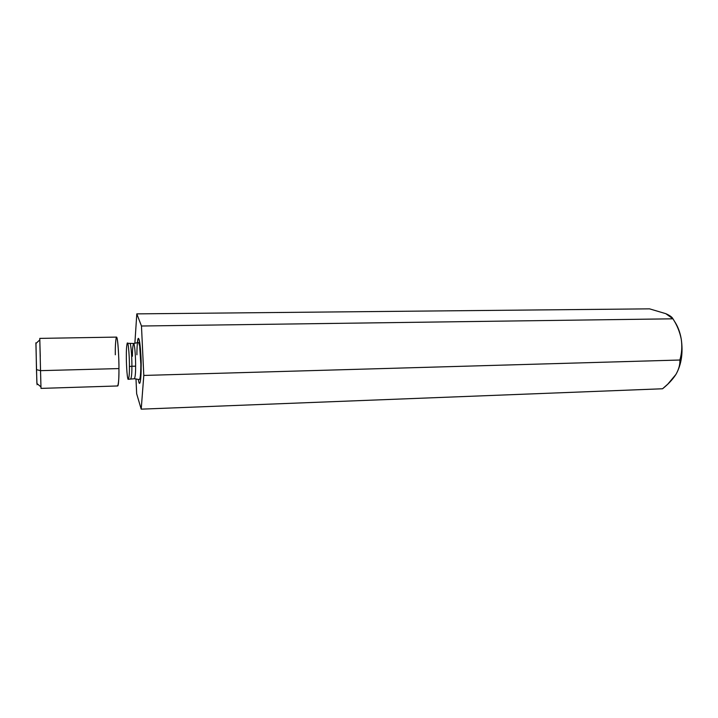 <?xml version="1.0" encoding="UTF-8"?>
<svg xmlns="http://www.w3.org/2000/svg" width="718" height="718" viewBox="0 0 718 718"><rect width="100%" height="100%" fill="white"/><g stroke="black" fill="none" stroke-linecap="round" stroke-linejoin="round"><path stroke-width="1.08" d="M662.552 388.77L141.213 409.152L136.662 393.742L135.98 378.862L136.662 393.742L141.213 409.152L662.552 388.77C668.216 384.247 672.676 379.472 675.925 374.437C678.824 369.348 680.134 364.538 679.865 360.023L143.797 375.442L141.213 409.152L143.797 375.442L679.865 360.023C681.831 353.373 682.297 346.435 681.265 339.219C679.82 331.922 677.047 325.119 672.945 318.81L141.473 326.008L143.797 375.442L141.473 326.008L672.945 318.81C672.174 317.15 669.795 315.435 665.819 313.676L649.539 308.848L136.806 313.874L141.473 326.008L136.806 313.874L649.539 308.848L665.819 313.676L672.945 318.81C677.047 325.119 679.82 331.922 681.265 339.219C680.054 332.048 677.684 325.918 674.157 320.829C677.684 325.918 680.054 332.048 681.265 339.219C682.297 346.435 681.831 353.373 679.865 360.023C680.134 364.538 678.824 369.348 675.925 374.437C681.436 364.609 683.213 352.87 681.265 339.219C683.213 352.87 681.436 364.609 675.925 374.437L667.812 384.13L662.552 388.77M134.867 343.357L136.806 313.874L134.867 343.357M136.914 354.8C136.86 348.239 137.488 335.683 139.041 339.327C140.602 344.281 141.24 361.028 141.132 367.454C141.311 375.64 140.046 390.511 138.305 379.427C140.046 390.511 141.311 375.64 141.132 367.454C141.706 357.214 138.798 327.345 137.407 342.63M131.897 366.261C131.968 372.615 131.6 376.815 130.811 378.862L130.802 378.862C131.6 376.815 131.968 372.615 131.897 366.261L135.612 366.171C135.756 360.831 134.93 343.68 133.602 343.482C134.93 343.68 135.756 360.831 135.612 366.171L131.897 366.261C132.031 360.921 131.223 343.743 129.949 343.554C131.223 343.743 132.031 360.921 131.897 366.261L129.411 366.521C129.599 360.598 128.522 340.664 127.212 343.159C128.522 340.664 129.599 360.598 129.411 366.521C129.491 374.114 129.061 378.404 128.1 379.391C129.061 378.404 129.491 374.114 129.411 366.521L131.897 366.261M132.453 356.236C132.372 349.899 132.758 345.654 133.602 343.482L137.883 342.558C138.341 341.947 138.933 343.096 139.669 346.013L140.845 364.223C140.8 375.469 140.109 380.558 138.78 379.481L134.463 378.754C135.289 376.708 135.675 372.507 135.612 366.171C135.675 372.507 135.289 376.708 134.463 378.754L128.603 379.239M115.311 354.791C115.203 347.306 115.526 341.508 116.28 337.406C117.779 333.915 119.143 360.624 118.946 368.576C119.008 375.406 118.632 387.81 117.456 385.674M36.878 383.466L40.953 386.894L40.531 370.65L36.474 369.644L35.981 343.446C35.918 341.795 35.891 341.822 35.909 343.518L36.878 383.466C36.941 385.162 36.968 385.18 36.959 383.529L36.474 369.644L40.531 370.65L41.007 388.393L117.725 385.961C118.649 383.152 119.053 377.363 118.946 368.576C119.08 361.145 118.03 337.352 116.531 337.101L39.786 338.393L40.531 370.65L118.946 368.576L40.531 370.65L39.804 339.892L40.262 356.46M128.1 379.391C126.862 376.869 126.26 361.342 126.341 356.191C126.26 350.537 126.556 346.193 127.212 343.159M127.723 343.294L133.602 343.482M35.909 343.518L39.804 339.892"/></g></svg>
